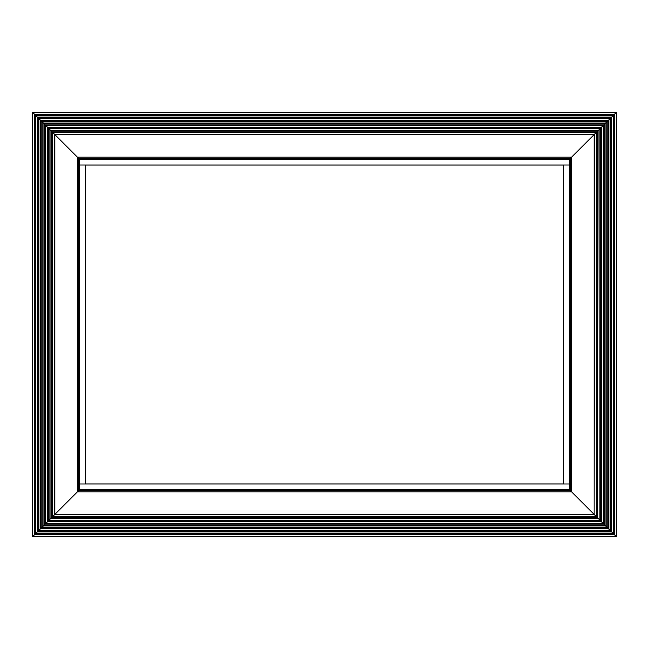 <?xml version="1.0" encoding="UTF-8"?>
<svg xmlns="http://www.w3.org/2000/svg" width="649" height="649" viewBox="0 0 649 649"><rect width="100%" height="100%" fill="white"/><g stroke="black" fill="none" stroke-linecap="round" stroke-linejoin="round"><path stroke-width="0.97" d="M570.357 158.38L570.357 490.62L78.643 490.62L78.643 158.38L570.357 158.38L570.357 490.62L571.574 491.837L570.357 490.62L78.643 490.62L78.643 158.38L32.45 112.188L78.643 158.38L570.357 158.38L570.357 490.62L78.643 490.62L32.45 536.812L78.643 490.62L78.643 158.38L570.357 158.38L616.55 112.188L570.357 158.38L79.454 158.397L79.454 490.62L569.546 490.603L569.546 158.38M50.947 130.684L50.947 518.316L598.054 518.316L616.55 536.812L597.745 518.007L598.054 130.684L50.947 130.684M38.867 118.605L610.133 118.605L610.133 530.395L38.867 530.395L38.867 118.605M570.357 490.62L569.546 490.62M34.446 114.183L614.554 114.183L614.554 534.817L34.446 534.817L34.446 114.183M596.764 517.026L597.745 518.007L596.399 516.661L596.764 131.974L52.236 131.974L52.236 517.026L596.764 517.026M594.46 514.722L596.399 516.661L594.143 514.406L594.46 134.278L54.54 134.278L54.54 514.722L594.46 514.722M571.574 491.837L594.143 514.406L571.574 491.837L77.426 491.837L77.426 157.163L571.574 157.163L571.574 491.837M79.454 490.62L78.643 490.62L78.643 158.38L79.454 158.38M569.546 484L79.454 484M79.454 489.646L569.546 489.646M35.638 115.376L613.362 115.376L613.362 533.624L35.638 533.624L35.638 115.376M611.691 117.047L37.309 117.047L37.309 531.953L611.691 531.953L611.691 117.047M608.438 120.3L40.562 120.3L40.562 528.7L608.438 528.7L608.438 120.3M42.177 121.915L606.823 121.915L606.823 527.085L42.177 527.085L42.177 121.915M605.055 123.683L43.945 123.683L43.945 525.317L605.055 525.317L605.055 123.683M45.584 125.322L603.416 125.322L603.416 523.678L45.584 523.678L45.584 125.322M601.591 127.147L47.409 127.147L47.409 521.853L601.591 521.853L601.591 127.147M49.064 128.802L599.936 128.802L599.936 520.198L49.064 520.198L49.064 128.802M52.601 132.339L596.399 132.339L596.399 516.661L52.601 516.661L52.601 132.339M594.143 134.594L54.857 134.594L54.857 514.406L594.143 514.406L594.143 134.594M613.703 115.035L35.297 115.035L35.297 533.965L613.703 533.965L613.703 115.035M37.545 117.282L611.455 117.282L611.455 531.718L37.545 531.718L37.545 117.282M610.474 118.264L38.526 118.264L38.526 530.736L610.474 530.736L610.474 118.264M40.814 120.552L608.186 120.552L608.186 528.448L40.814 528.448L40.814 120.552M607.172 121.566L41.828 121.566L41.828 527.434L607.172 527.434L607.172 121.566M44.213 123.951L604.787 123.951L604.787 525.049L44.213 525.049L44.213 123.951M603.773 124.965L45.227 124.965L45.227 524.035L603.773 524.035L603.773 124.965M47.701 127.439L601.299 127.439L601.299 521.561L47.701 521.561L47.701 127.439M600.301 128.437L48.699 128.437L48.699 520.563L600.301 520.563L600.301 128.437M51.255 130.993L597.745 130.993L597.745 518.007L51.255 518.007L51.255 130.993M563.738 165L563.738 484M79.454 165L569.546 165M569.546 159.354L79.454 159.354M85.262 484L85.262 165M563.738 483.959L85.262 483.959M32.45 112.188L616.55 112.188L616.55 536.812L32.45 536.812L32.45 112.188M563.697 165L563.697 484M85.262 165.041L563.738 165.041M85.303 484L85.303 165"/></g></svg>
